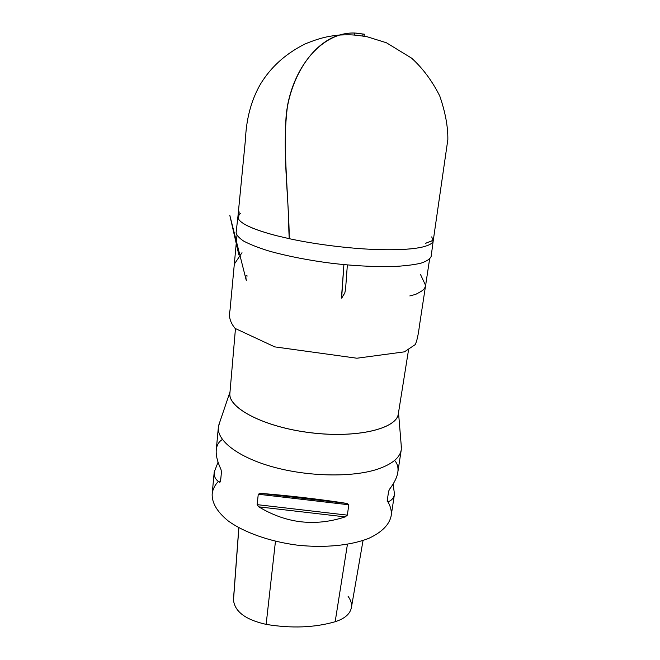 <?xml version="1.0" encoding="UTF-8"?>
<svg xmlns="http://www.w3.org/2000/svg" width="660" height="660" viewBox="0 0 660 660"><rect width="100%" height="100%" fill="white"/><g stroke="black" fill="none" stroke-linecap="round" stroke-linejoin="round"><path stroke-width="0.99" d="M401.181 444.848L401.28 449.65C399.968 457.858 391.792 464.459 376.769 469.441C351.565 477.502 308.038 476.677 273.108 466.983C238.103 457.306 216.892 440.698 218.369 427.193L219.632 422.557M218.328 481.437C214.681 485.306 212.627 489.547 212.157 494.167C211.918 503.044 217.247 511.954 228.137 520.872C243.837 532.315 269.189 541.414 296.728 545.077C324.332 548.188 351.137 545.49 369.138 538.189C381.859 532.166 389.185 524.815 391.108 516.136C391.784 511.393 390.728 506.624 387.94 501.847M218.064 462.181L214.203 472.123C213.79 476.47 215.614 479.869 219.673 482.328L220.523 481.751L221.479 471.677L220.91 469.285C217.33 461.546 215.779 455.078 216.265 449.881C216.752 445.129 218.798 441.664 222.403 439.486M348.793 504.776L347.069 503.456C321.222 499.389 286.885 495.388 260.296 493.35L258.266 494.233L348.793 504.776L347.358 515.138L345.213 516.895C315.034 526.754 286.242 523.413 258.827 506.855L345.213 516.895M258.266 494.233L257.144 504.644L258.827 506.855M394.581 460.441C397.427 463.551 398.5 467.511 397.815 472.312C397.064 477.23 394.366 482.782 389.722 488.986L388.641 491.18L387.131 501.171L387.766 501.913C391.661 500.552 393.896 497.954 394.474 494.117L393.129 484.003M230.01 391.957L229.853 393.022C227.568 407.88 263.909 427.094 310.522 432.737C357.118 438.537 397.023 428.686 398.401 413.721L398.508 412.648L398.401 413.721C397.023 428.686 357.118 438.537 310.522 432.737C263.909 427.094 227.568 407.88 229.853 393.022L230.01 391.957M235.455 328.713L229.911 393.071C227.708 407.913 264 427.078 310.522 432.704C357.027 438.504 396.883 428.686 398.335 413.754L408.523 349.965M233.788 596.013L233.491 600.047C234.762 611.663 245.644 619.773 266.137 624.376C291.481 628.559 314.49 627.677 335.164 621.728C344.759 618.651 350.163 613.932 351.392 607.588C351.953 603.842 350.864 600.121 348.117 596.434M236.173 232.13L236.132 232.452C236.362 234.976 238.862 237.856 243.647 241.082C249.975 244.464 258.736 247.871 269.932 251.328C288.956 256.468 309.49 260.452 331.534 263.257C352.382 265.733 372.537 266.846 391.999 266.59C403.829 266.046 413.474 264.916 420.923 263.2C426.797 261.212 430.204 258.943 431.153 256.393L431.186 256.072M240.306 213.395L237.922 216.695C237.715 218.798 239.613 221.108 243.606 223.641C250.165 227.684 261.302 231.742 277.035 235.81L289.22 238.672C317.113 244.769 353.793 249.125 381.81 249.695C399.795 250.008 413.358 249.117 422.507 247.013C429.272 245.388 432.853 243.276 433.232 240.677L431.731 236.89M362.942 34.072L354.635 33L364.427 34.204L362.942 34.072L362.786 35.978M356.128 33.132C326.535 30.806 296.497 60.365 287.669 104.709C281.581 149.49 288.874 195.484 289.278 238.681M344.297 293.832L342.994 295.927C342.524 296.06 341.509 300.085 341.608 295.845L343.901 264.619L341.632 298.13L344.454 293.518C344.949 293.18 345.411 290.466 345.848 285.384L347.358 264.94M220.869 478.112L219.673 482.328M260.296 493.35L347.069 503.456M257.144 504.644L347.358 515.138M387.766 501.913L387.469 498.902M335.164 621.728L347.432 544.335M266.137 624.376L275.459 541.274M233.491 600.047L238.879 527.744M361.226 33.742C353.95 32.464 346.657 32.901 339.364 35.046C313.772 42.537 291.728 73.928 286.325 113.371C283.288 153.054 288.28 192.695 288.874 230.934L289.22 238.672M391.108 516.136L394.474 494.117M397.815 472.312L401.28 449.65M212.157 494.167L214.203 472.123M216.265 449.881L218.369 427.193M230.018 391.9L218.641 425.477M398.516 412.591L401.428 447.917M351.392 607.588L363.041 540.482M233.59 597.762L238.813 527.711M420.568 274.626L425.601 285.442L419.455 325.644C418.3 334.892 416.889 341.22 415.222 344.611L404.415 351.846L356.887 358.223L274.75 346.879L235.133 328.424C230.208 322.517 228.492 316.503 229.993 310.365L234.316 264.132L241.997 252.706M236.132 232.452L237.905 216.695M431.153 256.393L433.232 240.677M433.282 240.397L447.843 139.606C448.024 126.712 445.327 112.175 439.758 95.997C432.118 80.858 422.738 68.244 411.625 58.162L386.43 42.768L367.282 36.795C354.098 34.733 351.846 34.567 339.364 35.046C328.606 36.151 320.546 37.628 305.044 43.964C283.61 54.755 270.427 68.368 261.203 82.912C249.991 101.582 246.18 122.224 245.479 139.177L237.946 216.398M243.606 223.649C250.082 227.692 261.22 231.751 277.027 235.826M381.818 249.703C399.844 250.033 413.407 249.142 422.507 247.022M433.265 240.372L425.568 243.325M425.576 243.292L433.273 240.24M354.635 33L354.601 35.054M364.427 34.204L363.965 36.176M239.167 211.893L238.507 219.021M236.981 235.447L234.432 262.804M238.854 254.941L229.779 215.185L246.296 280.5C245.157 273.661 246.683 275.938 247.318 276.004M429.611 259.091L426.104 282.15C425.651 286.283 424.76 288.717 423.431 289.451C423.406 290.062 420.824 291.703 415.685 294.368L409.835 295.927"/></g></svg>
